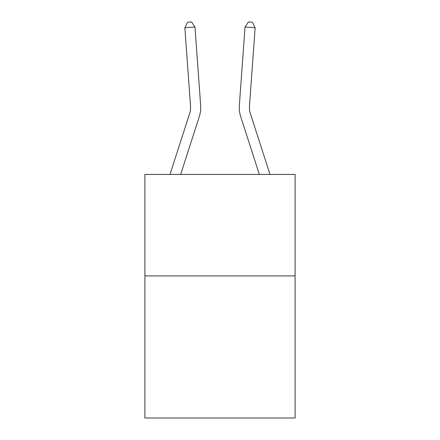 <?xml version="1.0" encoding="UTF-8"?>
<svg xmlns="http://www.w3.org/2000/svg" width="440" height="440" viewBox="0 0 440 440"><rect width="100%" height="100%" fill="white"/><g stroke="black" fill="none" stroke-linecap="round" stroke-linejoin="round"><path stroke-width="0.66" d="M295.103 275.913L295.103 418L144.898 418L144.898 174.422L295.103 174.422L295.103 275.913L144.898 275.913M190.514 105.974A20.3 20.3 -32.2 0 1 189.59 113.669L170.005 174.422L189.59 113.669A20.3 20.3 -32 0 0 190.514 105.974L184.861 27.775L187.517 22.292L191.565 22L194.981 27.044L200.64 105.243A30.448 30.448 147.8 0 1 199.249 116.782L180.67 174.422M269.995 174.422L250.41 113.669A20.3 20.3 32.2 0 1 249.486 105.974L255.14 27.775L245.02 27.044L239.36 105.243A30.448 30.448 -147.8 0 0 240.752 116.782L259.331 174.422M184.861 27.775L194.981 27.044L200.64 105.243M255.14 27.775L252.483 22.292L248.435 22L245.02 27.044L239.36 105.243"/></g></svg>
